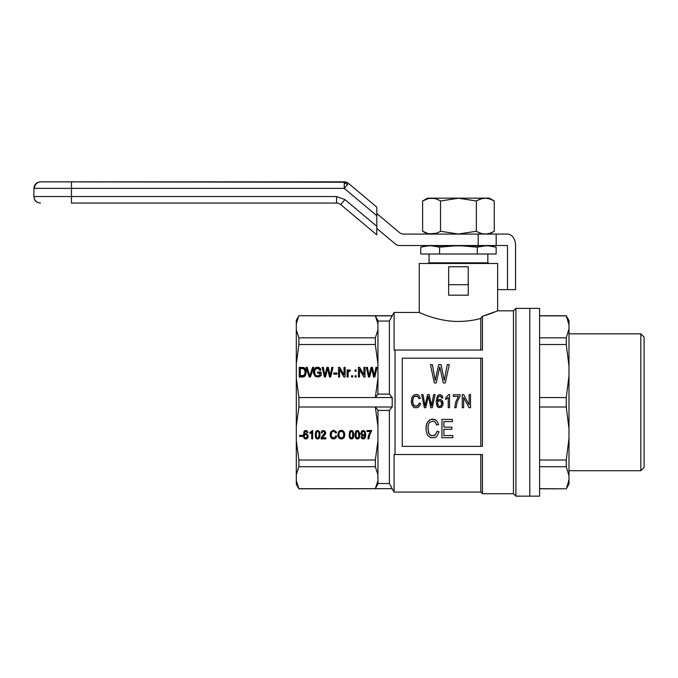 <?xml version="1.0" encoding="UTF-8"?>
<svg xmlns="http://www.w3.org/2000/svg" width="678" height="678" viewBox="0 0 678 678"><rect width="100%" height="100%" fill="white"/><g stroke="black" fill="none" stroke-linecap="round" stroke-linejoin="round"><path stroke-width="1.02" d="M347.238 184.831L346.178 183.162L346.5 182.229A6.534 6.534 0 0 1 348.467 183.365A6.534 6.534 0 0 0 346.5 182.229L40.434 181.84L344.263 181.84L344.263 188.365L348.467 183.365L376.799 207.146L376.799 234.851L340.737 204.595L344.941 199.586L336.542 196.535L336.542 203.061A6.534 6.534 0 0 1 340.737 204.595L376.799 234.851M346.5 182.229A6.534 6.534 0 0 0 344.263 181.84M71.453 203.061L336.542 203.061L71.453 203.061L71.453 188.365L344.263 188.365L376.799 215.672M40.434 181.84C36.493 182.255 34.315 184.433 33.9 188.365L34.349 188.365C34.756 184.433 36.909 182.255 40.799 181.84C36.909 182.255 34.756 184.433 34.349 188.365L71.453 188.365L71.453 181.84M346.178 183.162L344.263 183.746M33.9 188.365L33.9 196.535C34.315 200.468 36.493 202.646 40.434 203.061C34.256 202.095 34.697 199.535 33.9 196.535L336.542 196.535M376.799 228.461L395.316 243.987A6.534 6.534 0 0 0 399.512 245.521L496.177 245.521L496.177 234.088L507.5 234.088A11.433 8.085 -90 0 1 515.577 245.521L515.577 289.608L497.635 289.608M478.202 245.521L478.202 234.088L403.673 234.088A6.534 6.534 0 0 1 399.469 232.562L376.799 213.536M496.177 245.521L507.5 245.521L507.5 289.608M478.202 234.088L496.177 234.088M529.798 308.38L529.798 496.16L539.595 496.16L539.595 308.38L515.924 308.38L515.924 496.16L529.798 496.16L529.798 308.38M480.812 454.523L480.812 492.084L482.448 493.711L482.448 454.523L395.028 454.523L395.028 350.026L394.088 350.026L394.088 312.465L419.258 312.465C418.962 312.134 437.217 321.55 458.447 321.465C466.718 321.338 474.176 320.321 480.812 318.431L482.448 316.236L496.949 311.126M432.2 317.312L431.53 317.101M429.089 316.304L428.598 316.134M428.369 316.05L426.767 315.482M480.812 350.026L480.812 318.431M515.924 496.16L513.475 493.711L513.475 310.829L515.924 308.38M395.028 350.026L482.448 350.026L482.448 316.236M375.332 466.718L375.332 460.031L377.943 440.742L377.943 474.71L375.332 466.718L298.913 466.718L296.303 474.71L296.303 480.694L298.913 488.813L296.303 484.287L296.303 480.694L298.913 488.685L375.332 488.685L377.943 480.694L377.943 483.906L375.332 488.685L392.206 488.685L389.375 483.507L377.943 483.507M377.943 394.376L375.332 397.545L377.943 378.256L377.943 394.376M392.206 488.685L298.913 488.813M377.943 321.041L389.375 321.041L389.375 394.113L377.943 394.113M296.303 474.71L296.303 440.742L298.913 460.031L298.913 466.718M298.913 406.995L375.332 406.995L377.943 410.173L377.943 426.293L375.332 406.995L392.206 406.995L392.206 397.545L298.913 397.545L298.913 406.995L296.303 426.293L296.303 440.742M296.303 426.293L296.303 378.256L298.913 397.545M375.332 344.509L375.332 337.83L377.943 329.839L377.943 363.806L375.332 344.509L298.913 344.509L296.303 363.806L296.303 378.256M296.303 363.806L296.303 329.839L298.913 337.83L298.913 344.509M298.337 317.067L296.303 323.855L296.303 329.839M296.303 323.847L296.303 320.253L298.913 315.728L392.206 315.863L394.088 312.465M297.269 319.804L297.625 318.787M297.65 318.728L298.04 317.762M298.091 317.626L298.337 317.084M377.943 323.855L377.943 320.635L375.332 315.863L377.943 323.855L377.943 329.839M375.332 337.83L298.913 337.83M377.943 363.806L377.943 378.256M377.943 426.293L377.943 440.742M377.943 474.71L377.943 480.694M375.332 460.031L298.913 460.031M325.211 374.493L326.932 367.349L328.296 367.349L330.127 375.697L331.847 367.349L333 367.349L330.695 377.01L329.55 377.01L327.559 368.552L325.525 377.01L324.431 377.01L322.236 367.349L323.33 367.349L324.948 375.697L326.932 367.976L328.296 367.976L330.127 376.315L331.847 367.976L332.847 367.976M309.592 375.214L309.804 375.934L312.566 367.349L313.719 367.349L310.371 377.01L309.278 377.01L305.99 367.349L307.185 367.349L309.804 376.561L312.566 367.976L313.507 367.976M321.135 372.027L321.135 375.629L318.524 377.01L315.389 376.536L313.507 373.595L313.872 369.629L316.38 367.349L319.202 367.527L320.982 370.052L319.982 370.408L318.109 368.425L315.702 368.908L314.55 371.188L315.287 375.154L317.584 375.993L319.567 375.392L320.041 373.171L317.584 373.171L317.584 372.027L321.135 372.027M356.145 369.993L356.145 371.247L355.043 371.247L355.043 369.993L356.145 369.993M374.798 377.01L373.646 377.01L371.663 368.552L369.629 377.01L368.527 377.01L366.332 367.349L367.434 367.349L369.052 375.697L371.036 367.349L372.392 367.349L374.222 375.697L375.951 367.349L377.095 367.349L374.798 377.01M363.823 377.01L359.543 369.51L359.543 377.01L358.442 377.01L358.442 367.349L359.594 367.349L363.933 374.909L363.933 367.349L365.027 367.349L365.027 377.01L363.823 377.01M356.145 377.01L355.043 377.01L355.043 375.756L356.145 375.756L356.145 377.01L356.145 376.375L355.043 376.375L355.043 377.01M352.645 375.756L352.645 377.01L351.543 377.01L351.543 375.756L352.645 375.756M348.933 371.129L348.153 372.688L348.153 377.01L347.102 377.01L347.102 369.993L347.992 369.993L347.992 371.069L348.933 369.925L350.399 370.23L350.034 371.307L348.933 371.129M339.636 377.01L338.534 377.01L338.534 367.349L339.686 367.349L344.026 374.909L344.026 367.349L345.119 367.349L345.119 377.01L343.916 377.01L339.636 369.51L339.636 377.01L339.636 370.137M302.956 377.01L299.252 377.01L299.252 367.349L303.642 367.527L305.829 369.866L306.202 372.154L305.676 374.909L304.634 376.417L302.956 377.01M336.966 374.129L333.779 374.129L333.779 372.993L336.966 372.993L336.966 374.129L336.966 373.62L333.779 373.62L333.779 374.129M377.943 410.436L389.375 410.436L392.206 406.995M392.206 488.813L394.088 492.084L394.088 454.523L395.028 454.523M389.375 321.041L392.206 315.863M392.206 397.545L389.375 394.113M389.375 410.436L389.375 483.507M425.767 407.707L424.394 407.707L421.648 394.621L423.021 394.621L425.047 405.919L427.53 394.621L429.225 394.621L431.513 405.919L433.666 394.621L435.106 394.621L432.233 407.707L430.793 407.707L428.31 396.249L425.767 407.707M482.448 446.361L482.448 358.187L402.249 358.187L402.249 446.361L482.448 446.361M480.812 446.361L480.812 358.187M460.116 396.164L457.116 401.935L456.074 407.707L454.76 407.707L455.743 401.935L458.489 396.41L453.328 396.41L453.328 394.782L460.116 394.782L460.116 396.164L457.116 401.935M411.393 402.91L411.851 397.545L413.614 395.189L416.165 394.384L417.597 394.706L418.775 395.435L420.343 398.283L418.97 398.689L417.86 396.571L416.097 395.927L414.072 396.655L412.961 398.605L412.699 402.588L414.207 405.758L417.139 406.156L418.775 404.537L419.233 403.071L420.606 403.478L419.953 405.427L417.733 407.622L414.597 407.707L413.419 407.054L411.783 404.537L411.266 401.045M448.234 397.545L445.683 399.495L445.683 397.952L448.692 394.621L449.539 394.621L449.539 407.707L448.234 407.707L448.234 397.545L445.683 399.495M440.242 369.171L439.785 366.9L436.217 382.934L434.293 382.934L430.454 364.62L432.378 364.62L435.208 380.434L438.683 364.62L441.064 364.62L444.26 380.434L447.277 364.62L449.294 364.62L445.268 382.934L443.259 382.934L439.785 366.9L439.327 369.061M442.946 397.876L441.632 398.037L441.115 396.655L439.81 395.927L438.174 397.139L437.522 399.334L437.454 401.045L438.564 399.74L440.005 399.257L442.225 400.469L443.005 404.698L441.437 407.376L438.302 407.537L437.132 406.402L436.149 401.613L437.259 396.164L438.369 395.028L439.937 394.621L441.963 395.52L442.946 397.876L441.632 398.037L440.522 396.164L439.217 396.088L437.785 398.037L437.454 401.045M430.725 401.283L431.513 405.919L432.03 403.071M435.106 394.621L432.233 407.707M428.64 397.876L428.31 396.249L427.988 397.791M424.394 407.707L421.648 394.621M424.589 403.317L425.047 405.919L425.572 403.478M427.869 428.386L429.055 433.962L431.25 435.666L434.174 435.556L435.454 434.64L437.107 431.233L439.022 431.801L436.734 436.463L434.996 437.598L430.606 437.717L427.589 435.327L426.131 431.005L426.131 425.776L427.776 421.674L430.886 419.402L434.818 419.512L436.463 420.538L438.658 424.521L436.734 425.089L435.183 422.131L434.081 421.453L432.717 421.224L429.877 422.25L428.869 423.496L427.962 426.682L428.42 432.479L430.064 434.988L432.623 435.776L435.454 434.64L437.107 431.233L439.022 431.801M496.499 311.312L495.728 311.634M494.559 312.109L493.915 312.363M493.118 312.677L488.228 314.456M488.16 314.473L486.736 314.948M486.668 314.965L485.957 315.194M485.931 315.202L485.16 315.448M485.117 315.456L484.338 315.694M513.475 310.829L497.635 310.829L497.635 263.479L419.258 263.479L419.258 312.465M441.632 402.427L439.675 400.639L438.107 401.444L437.649 402.427L438.107 405.758L439.742 406.563L441.632 404.859L441.175 401.444L439.675 400.639L438.107 401.444L437.649 402.427M425.945 428.386L426.767 423.496L429.242 420.199L430.886 419.402L432.801 419.063L436.463 420.538L438.658 424.521M454.76 407.707L455.743 401.935M452.828 437.717L452.828 435.556L443.87 435.556L443.87 429.301L451.912 429.301L451.912 427.14L443.87 427.14L443.87 421.563L452.463 421.563L452.463 419.402L441.946 419.402L441.946 437.717L452.828 437.717M463.65 407.707L463.65 397.545L468.998 407.707L470.507 407.707L470.507 394.621L469.134 394.621L469.134 404.859L463.71 394.621L462.277 394.621L462.277 407.707L463.65 407.707M420.343 398.283L418.97 398.689L417.86 396.571L414.987 396.164L413.351 397.545L412.639 401.045M412.699 402.588L413.487 405.02L415.055 406.241L418.055 405.512L419.233 403.071L420.606 403.478M442.878 401.851L443.141 403.478M437.522 403.478L438.107 405.758L439.742 406.563L441.175 405.758L441.827 403.563M304.947 370.832L303.583 368.73L300.346 368.485L300.346 375.875L304.21 375.214L304.998 373.171L304.947 370.832M326.932 367.349L326.932 367.976M328.296 367.349L328.296 367.976M329.5 372.273L329.5 372.892M329.864 374.07L329.864 374.697M330.127 375.697L330.127 376.315M330.33 374.731L330.33 375.358M330.542 373.595L330.542 374.214M331.847 367.349L331.847 367.976M322.372 367.976L323.33 367.976L324.948 376.315L325.211 375.12M323.33 367.349L323.33 367.976M324.584 373.773L324.584 374.4M324.745 374.731L324.745 375.358M324.948 375.697L324.948 376.315M325.372 373.892L325.372 374.519M307.185 367.349L309.592 375.841M309.38 374.375L309.38 374.993M310.007 375.154L310.007 375.781M312.566 367.349L312.566 367.976M306.202 367.976L307.185 367.976M309.804 375.934L309.804 376.561M313.431 372.527L314.499 369.171L316.38 367.976L319.202 368.154L320.804 370.112M313.507 370.891L313.507 371.519M313.872 369.629L313.872 370.256M314.499 368.552L314.499 369.171M315.338 367.764L315.338 368.391M316.38 367.349L316.38 367.976M317.584 367.171L317.584 367.79M318.423 367.29L318.423 367.908M319.202 367.527L319.202 368.154M319.83 367.951L319.83 368.569M320.355 368.485L320.355 369.112M320.719 369.205L320.719 369.832M314.499 372.154L314.863 374.993L315.965 376.256L318.262 376.561L320.041 375.654L320.041 375.036M314.55 373.409L314.55 374.036M314.863 374.375L314.863 374.993M315.287 375.154L315.287 375.781M315.965 375.629L315.965 376.256M316.745 375.934L316.745 376.561M317.584 375.993L317.584 376.621M318.262 375.934L318.262 376.561M318.94 375.697L318.94 376.315M319.567 375.392L319.567 376.019M317.584 373.171L317.584 372.654L321.135 372.654L321.135 375.629M355.043 371.247L355.043 370.612L356.145 370.612L356.145 371.247M366.476 367.976L367.434 367.976L369.052 376.315L371.036 367.976L372.392 367.976L374.222 376.315L375.951 367.976L376.951 367.976M367.434 367.349L367.434 367.976M368.688 373.773L368.688 374.4M368.84 374.731L368.84 375.358M369.052 375.697L369.052 376.315M369.315 374.493L369.315 375.12M369.468 373.892L369.468 374.519M371.036 367.349L371.036 367.976M372.392 367.349L372.392 367.976M373.595 372.273L373.595 372.892M373.959 374.07L373.959 374.697M374.222 375.697L374.222 376.315M374.434 374.731L374.434 375.358M374.637 373.595L374.637 374.214M375.951 367.349L375.951 367.976M358.442 377.01L358.442 367.976L359.594 367.976L363.933 374.909M359.594 367.349L359.594 367.976M363.933 367.976L365.027 367.976L365.027 377.01M359.543 370.137L359.543 377.01M351.543 377.01L351.543 376.375L352.645 376.375L352.645 377.01M348.153 373.315L348.153 377.01M347.102 377.01L347.102 370.612L347.992 370.612M347.992 371.069L347.992 371.697L348.933 370.552L350.212 370.773M348.306 370.468L348.306 371.095M348.619 370.112L348.619 370.73M348.933 369.925L348.933 370.552M349.297 369.866L349.297 370.493M349.823 369.993L349.823 370.612M344.026 374.909L339.686 367.976L338.534 367.976L338.534 377.01M344.026 367.976L345.119 367.976L345.119 377.01M339.686 367.349L339.686 367.976M299.252 377.01L299.252 367.976L302.956 368.035L304.837 368.815L306.168 372.451M302.125 367.349L302.125 367.976M302.956 367.408L302.956 368.035M303.642 367.527L303.642 368.154M304.269 367.823L304.269 368.451M304.837 368.188L304.837 368.815M305.414 368.968L305.414 369.595M305.829 369.866L305.829 370.493M306.092 370.951L306.092 371.578M300.346 375.875L300.346 376.502L303.846 376.197L304.837 374.637L305.1 372.154M302.854 375.875L302.854 376.502M303.43 375.756L303.43 376.375M303.846 375.57L303.846 376.197M304.21 375.214L304.21 375.841M304.583 374.731L304.583 375.358M304.837 374.01L304.837 374.637M304.998 373.171L304.998 373.798M336.085 431.725L336.542 432.776L335.585 433.039L334.254 431.361L332.796 431.411L331.652 432.301L331.195 435.564L332.245 437.615L334.305 437.878L335.763 435.878L336.729 436.14L334.712 438.819L331.695 438.454L330.279 435.776L330.279 433.352L331.101 431.462L333.618 430.259L336.085 431.725M344.678 435.878L343.814 437.878L342.212 438.869L339.424 438.454L338.237 436.878L337.822 434.776L338.78 431.462L339.881 430.572L342.254 430.411L343.814 431.513L344.678 433.513L344.678 435.878L343.814 437.251L342.212 438.251L340.288 438.251L338.737 437.14L337.856 434.522M302.346 436.352L299.557 436.352L299.557 435.352L302.346 435.352L302.346 436.352M353.23 437.929L352.179 438.869L350.484 438.768L349.204 436.768L349.619 431.572L350.67 430.572L352.501 430.725L353.823 433.615L353.23 437.929L353.23 437.302L351.45 438.352L349.755 437.513L349.085 434.31M359.171 437.929L358.12 438.869L356.433 438.768L355.153 436.768L355.56 431.572L356.611 430.572L358.442 430.725L359.772 433.615L359.171 437.929L359.171 437.302L357.391 438.352L355.696 437.513L355.026 434.31M312.634 430.411L312.634 438.869L311.719 438.869L311.719 432.301L309.931 433.564L309.931 432.564L312.634 430.411L312.634 438.251L311.719 438.251M325.109 431.098L325.567 433.776L322.228 437.819L325.847 437.819L325.847 438.869L321.041 438.869L321.635 437.03L324.838 432.674L323.965 431.361L322.457 431.725L322.092 432.988L321.177 432.827L321.364 431.835L322.55 430.572L325.109 431.098M363.154 438.141L364.383 437.352L364.84 434.878L363.561 435.929L362.238 435.827L360.959 433.25L361.594 431.2L363.247 430.411L365.027 431.411L365.756 434.513L365.434 437.09L363.84 438.869L361.73 438.454L361.094 436.878L362.01 436.768L363.154 438.141M304.032 431.411L304.812 430.674L306.685 430.572L308.015 432.513L307.1 432.623L305.82 431.25L304.405 432.623L304.176 434.564L305.956 433.411L307.965 435.09L307.829 437.615L306.414 438.869L304.769 438.768L303.397 436.827L304.032 431.411M317.618 430.411L319.397 431.513L320.041 434.725L319.397 437.929L317.618 438.98L315.923 438.141L315.236 434.725L315.787 431.572L317.618 430.411M368.001 437.819L368.637 435.14L370.561 431.572L366.942 431.572L366.942 430.522L371.705 430.522L369.595 435.14L368.866 438.869L367.951 438.869L368.001 437.819M468.244 284.709L468.244 266.742L448.65 266.742L448.65 295.184L468.244 295.184L468.244 284.709L448.65 284.709M357.942 431.462L356.382 431.886L356.018 436.505L356.798 437.98L358.442 437.505L358.899 434.725L357.942 430.844L356.382 431.259L355.925 434.725M351.45 431.25L350.077 432.988L350.077 436.505L350.857 437.98L352.501 437.505L352.823 432.988L351.45 430.632L350.441 431.259L349.984 434.725M338.966 433.2L338.924 436.14L340.288 437.768L342.305 437.768L343.127 437.14L343.856 434.666L343.127 432.2L341.297 431.25L339.517 432.098L338.966 433.2L338.966 432.572L338.78 434.776M362.738 431.411L361.959 432.513L362.281 434.615L363.883 434.988L364.662 434.039L364.383 431.776L362.738 431.411L362.738 430.784L361.874 433.301M306.278 434.462L304.625 434.827L304.219 436.14L304.947 437.929L306.32 438.03L307.236 436.191L306.278 433.835L304.625 434.2L304.219 436.14M317.618 438.141L318.668 437.505L319.126 434.725L318.668 431.937L317.618 431.25L316.609 431.886L316.151 434.725L316.567 437.505L317.618 438.141M335.585 433.039L334.805 431.047L332.796 430.784L331.652 431.683L331.144 434.564M335.22 432.25L335.22 431.632M334.805 431.674L334.805 431.047M334.254 431.361L334.254 430.733M333.568 431.25L333.568 430.632M332.796 431.411L332.796 430.784M332.152 431.725L332.152 431.106M331.652 432.301L331.652 431.683M331.373 432.988L331.373 432.361M331.195 433.776L331.195 433.149M336.517 436.081L334.712 438.191L332.517 438.251L331.008 437.14L330.211 434.251M336.271 437.403L336.271 436.776M335.585 438.293L335.585 437.666M334.712 438.819L334.712 438.191M333.661 438.98L333.661 438.352M332.517 438.869L332.517 438.251M331.695 438.454L331.695 437.827M331.008 437.768L331.008 437.14M330.55 436.827L330.55 436.2M330.279 435.776L330.279 435.149M336.296 432.217L335.585 432.42M343.814 437.878L343.814 437.251M343.076 438.505L343.076 437.878M342.212 438.869L342.212 438.251M341.297 438.98L341.297 438.352M340.288 438.869L340.288 438.251M339.424 438.454L339.424 437.827M338.737 437.768L338.737 437.14M338.237 436.878L338.237 436.251M337.915 435.878L337.915 435.251M344.78 434.361L344.678 435.251M344.356 436.979L344.356 436.352M343.856 434.666L343.534 432.259L341.983 430.733L340.288 430.844L338.966 432.572M343.763 433.725L343.763 433.098M343.534 432.886L343.534 432.259M343.127 432.2L343.127 431.572M342.619 431.674L342.619 431.047M341.983 431.361L341.983 430.733M341.297 431.25L341.297 430.632M340.288 431.462L340.288 430.844M339.517 432.098L339.517 431.471M302.346 435.352L299.557 435.352M351.45 438.98L351.45 438.352M350.484 438.768L350.484 438.141M352.179 438.869L352.179 438.251M349.755 438.141L349.755 437.513M349.204 436.768L349.204 436.149M353.857 434.335L353.23 437.302M353.78 436.09L353.78 435.462M353.594 437.14L353.594 436.513M352.772 438.505L352.772 437.878M352.958 434.725L352.501 431.31L351.45 430.632M350.077 432.988L350.077 432.361M352.823 432.988L352.823 432.361M352.501 431.937L352.501 431.31M351.992 431.462L351.992 430.844M350.857 431.411L350.857 430.784M350.441 431.886L350.441 431.259M358.12 438.869L358.12 438.251M357.391 438.98L357.391 438.352M356.433 438.768L356.433 438.141M355.696 438.141L355.696 437.513M355.153 436.768L355.153 436.149M359.798 434.335L359.171 437.302M359.721 436.09L359.721 435.462M359.543 437.14L359.543 436.513M358.713 438.505L358.713 437.878M358.899 434.725L358.764 432.361L357.942 430.844M356.382 431.886L356.382 431.259M356.018 432.988L356.018 432.361M358.764 432.988L358.764 432.361M358.442 431.937L358.442 431.31M357.391 431.25L357.391 430.632M356.798 431.411L356.798 430.784M310.346 433.352L309.931 432.564M311.719 432.301L311.719 431.683L310.346 432.734M311.304 432.674L311.304 432.047M310.846 433.039L310.846 432.42M325.711 432.589L322.414 436.937M325.703 433.301L325.703 432.683M325.567 433.776L325.567 433.149M325.296 434.301L325.296 433.674M324.974 434.776L324.974 434.149M324.474 435.403L324.474 434.776M323.694 436.242L323.694 435.623M322.643 437.293L322.643 436.674M325.847 437.819L325.847 438.251L321.109 438.251M324.838 432.674L324.423 431.047L323.465 430.632L322.457 431.106L322.092 432.361L321.287 432.225M324.703 432.149L324.703 431.522M324.423 431.674L324.423 431.047M323.965 431.361L323.965 430.733M323.465 431.25L323.465 430.632M322.872 431.411L322.872 430.784M322.457 431.725L322.457 431.106M322.186 432.301L322.186 431.683M322.092 432.988L322.092 432.361M361.094 434.403L360.993 432.945M364.84 434.878L364.84 434.251L363.561 435.301L362.238 435.2L361.094 433.784M370.561 431.572L370.561 430.945L366.942 430.522M371.705 430.522L369.595 434.513L368.866 438.251L367.976 438.251M364.476 435.352L364.476 434.725M364.069 435.717L364.069 435.098M363.561 435.929L363.561 435.301M363.103 435.979L363.103 435.361M362.238 435.827L362.238 435.2M361.552 435.251L361.552 434.623M365.739 434.208L364.527 437.878L362.332 438.251L361.213 436.861M365.662 435.979L365.662 435.361M365.434 437.09L365.434 436.463M365.027 437.929L365.027 437.302M364.527 438.505L364.527 437.878M363.84 438.869L363.84 438.251M363.103 438.98L363.103 438.352M362.332 438.869L362.332 438.251M361.73 438.454L361.73 437.827M361.281 437.819L361.281 437.2M364.798 433.2L364.383 431.157L362.738 430.784M364.662 432.411L364.662 431.784M364.383 431.776L364.383 431.157M363.883 431.411L363.883 430.784M363.332 431.25L363.332 430.632M362.281 431.835L362.281 431.208M361.959 432.513L361.959 431.894M307.1 432.623L306.736 431.106L305.041 430.945L304.176 434.564M306.914 432.149L306.914 431.522M307.82 431.911L307.1 431.996M306.736 431.725L306.736 431.106M306.32 431.411L306.32 430.784M305.82 431.25L305.82 430.632M305.405 431.361L305.405 430.733M305.041 431.572L305.041 430.945M304.676 432.039L304.676 431.42M304.405 432.623L304.405 431.996M304.219 433.462L304.219 432.835M308.109 435.886L306.964 438.039L304.769 438.141L303.397 436.2L303.286 434.649M308.058 436.929L308.058 436.301M307.829 437.615L307.829 436.988M307.422 438.242L307.422 437.615M306.964 438.666L306.964 438.039M306.414 438.869L306.414 438.251M305.82 438.98L305.82 438.352M304.769 438.768L304.769 438.141M303.947 438.03L303.947 437.403M303.397 436.827L303.397 436.2M307.236 436.191L306.278 433.835M304.625 434.827L304.625 434.2M304.312 435.454L304.312 434.835M307.1 435.454L307.1 434.835M306.778 434.827L306.778 434.2M305.727 434.301L305.727 433.674M305.134 434.462L305.134 433.835M320.024 434.335L319.397 437.302L317.618 438.352L315.923 437.513L315.253 434.31M319.948 436.09L319.948 435.462M319.762 437.14L319.762 436.513M319.397 437.929L319.397 437.302M318.94 438.505L318.94 437.878M318.346 438.869L318.346 438.251M317.618 438.98L317.618 438.352M316.651 438.768L316.651 438.141M315.923 438.141L315.923 437.513M315.372 436.768L315.372 436.149M319.126 434.725L318.668 431.31L317.618 430.632L316.609 431.259L316.151 434.725M316.609 431.886L316.609 431.259M316.245 432.988L316.245 432.361M318.982 432.988L318.982 432.361M318.668 431.937L318.668 431.31M318.16 431.462L318.16 430.844M317.618 431.25L317.618 430.632M317.016 431.411L317.016 430.784M368.959 437.717L368.959 437.09M368.866 438.869L368.866 438.251M370.968 432.411L370.968 431.784M370.239 433.674L370.239 433.047M369.595 435.14L369.595 434.513M369.188 436.615L369.188 435.988M477.583 200.324L481.905 198.646L485.88 198.239L489.838 198.968L494.27 200.993C488.296 197.357 482.329 197.357 476.354 200.993L458.447 198.222L440.53 200.993C434.564 197.357 428.589 197.357 422.623 200.993L428.216 198.637M428.182 233.605L422.623 231.257L422.623 200.993L427.521 198.162L489.372 198.162L494.27 200.993L494.27 231.257L490.736 232.969M429.301 198.417L434.14 198.468M434.971 198.646L436.107 198.968M437.14 199.34L438.437 199.9M489.88 233.266L486.448 233.986L483.041 233.842M481.914 233.605L478.041 232.164M427.521 234.088L422.623 231.257C428.589 234.902 434.564 234.902 440.53 231.257L458.447 234.029L476.354 231.257C482.329 234.902 488.296 234.902 494.27 231.257L489.372 234.088M438.437 232.359L437.14 232.91M436.107 233.283L429.301 233.842M476.354 231.257L476.354 200.993M440.53 231.257L440.53 200.993M568.986 328.847L566.257 337.83L566.257 344.509L568.986 366.205L568.986 324.847L566.639 316.66M539.595 337.83L566.257 337.83M539.595 344.509L566.257 344.509M539.595 315.863L566.257 315.863L568.986 324.847L568.986 320.465L566.257 315.863M568.986 438.344L566.257 460.031L566.257 466.718L568.986 475.702L568.986 375.858L566.257 397.545L566.257 406.995L568.986 428.691M539.595 488.685L566.257 488.813L568.986 484.084L568.986 479.702L566.613 487.948M566.723 487.719L567.681 485.389M539.595 397.545L566.257 397.545M568.986 366.205L568.986 375.858M644.1 337.11L644.1 467.439L640.837 470.71L640.837 333.839L644.1 337.11M568.986 475.702L568.986 479.702M539.595 466.718L566.257 466.718M539.595 460.031L566.257 460.031M539.595 406.995L566.257 406.995M489.143 263.479L487.838 262.827L429.055 262.827L427.75 263.479M485.092 245.843L477.295 247.156L461.71 245.843L491.262 245.843L496.152 247.156L488.389 245.843M496.152 247.156L496.152 254.013L420.733 254.013L420.733 247.156L427.988 245.877M422.665 246.682L426.115 246.063M420.733 247.156L425.623 245.843L455.175 245.843L439.59 247.156L431.793 245.843M461.71 245.843L455.175 245.843M477.295 254.013L477.295 247.156M490.313 246.012L494.254 246.682M439.59 254.013L439.59 247.156M376.799 226.325L344.941 199.586M310.27 374.375L310.27 374.993M323.008 436.929L323.008 436.301M298.913 315.728L392.206 315.728M480.812 492.084L394.088 492.084M513.475 493.711L482.448 493.711M539.595 315.728L566.257 315.728M568.986 470.71L640.837 470.71M568.986 333.839L640.837 333.839M539.595 488.813L566.257 488.813M487.838 262.827L487.838 254.013M429.055 262.827L429.055 254.013"/></g></svg>
